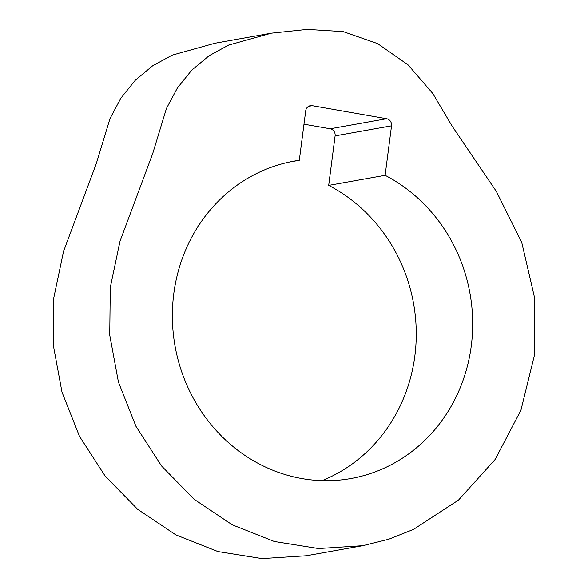 <?xml version="1.0" encoding="UTF-8"?>
<svg xmlns="http://www.w3.org/2000/svg" width="588" height="588" viewBox="0 0 588 588"><rect width="100%" height="100%" fill="white"/><g stroke="black" fill="none" stroke-linecap="round" stroke-linejoin="round"><path stroke-width="0.88" d="M496.426 191.526L452.378 126.516L432.827 93.543L408.101 64.886L377.621 43.608L343.179 31.612L307.208 29.4L271.443 33.163L228.666 45.063L209.041 55.764L191.703 70.207L177.363 88.038L166.433 108.493L152.74 153.475L119.996 241.278L110.272 287.503L109.743 335.116L118.423 382.068L135.953 426.329L161.56 465.975L194.136 499.285L232.275 524.827L274.331 541.489L318.468 548.545L362.781 545.693L388.653 539.262L413.489 529.398L458.53 500.057L495.111 459.493L520.939 410.226L534.411 355.336L534.69 298.226L521.762 242.469L496.426 191.526M271.443 33.163L215.017 43.218L172.233 55.118L152.615 65.819L135.269 80.262L120.93 98.093L110.007 118.556L96.307 163.53L63.563 251.341L53.839 297.557L53.31 345.171L61.99 392.13L79.52 436.384L105.127 476.03L137.702 509.34L175.849 534.882L217.898 551.544L262.035 558.6L306.348 555.748L362.781 545.693M322.077 480.639A161.23 149.8 79.9 0 0 416.245 331.551A161.23 149.8 79.9 0 0 328.692 185.382L385.125 175.32A161.23 149.8 79.9 0 1 472.678 321.496A161.23 149.8 79.9 0 1 350.815 478.544A161.23 149.8 79.9 0 1 172.38 318.137A161.23 149.8 79.9 0 1 294.243 161.09A161.23 149.8 79.9 0 1 299.307 160.281L305.716 110.787A6.203 5.762 79.9 0 1 310.346 105.686A6.203 5.762 79.9 0 1 312.228 105.686L386.603 118.725A6.203 5.762 79.9 0 1 391.535 125.832L385.125 175.32M289.215 162.082L299.307 160.281M303.981 124.186L330.169 128.779A6.203 5.762 79.9 0 1 335.101 135.887L328.692 185.382M330.169 128.779L386.603 118.725M335.101 135.887L391.535 125.832M312.228 105.686L308.582 106.332"/></g></svg>
